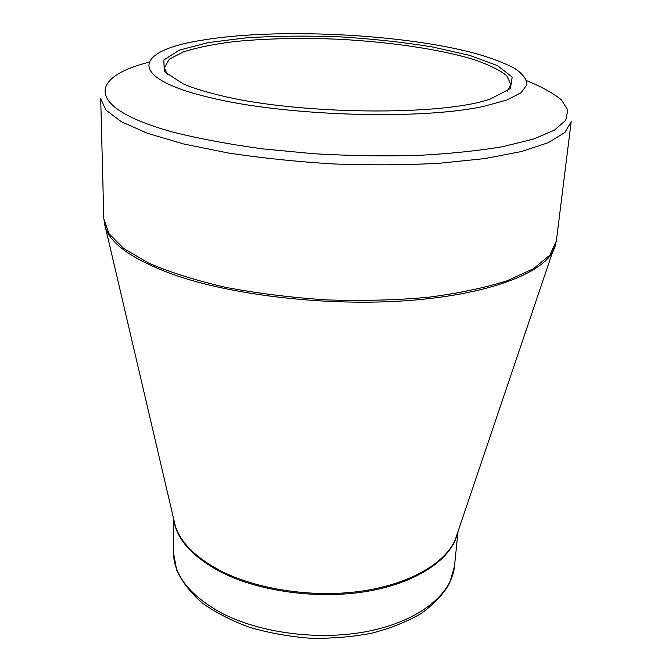 <?xml version="1.0" encoding="UTF-8"?>
<svg xmlns="http://www.w3.org/2000/svg" width="672" height="672" viewBox="0 0 672 672"><rect width="100%" height="100%" fill="white"/><g stroke="black" fill="none" stroke-linecap="round" stroke-linejoin="round"><path stroke-width="1.01" d="M219.08 95.13C204.322 91.594 192.31 87.814 183.044 83.79L164.363 71.576L163.783 59.993L179.407 50.106L208.219 42.58L246.767 37.775C276.108 35.96 307.037 35.641 339.528 36.809C371.994 38.816 402.73 42.151 431.76 46.822L469.661 55.364L497.591 65.671L512.173 77.036L510.468 88.502L490.686 98.834C443.528 116.256 296.478 114.845 219.08 95.13M208.992 97.356C284.155 116.071 420.16 120.313 483.706 106.369L506.738 100.069L521.178 92.694L526.957 84.68C526.714 79.162 522.581 73.71 514.559 68.326C504.605 63.084 491.795 58.195 476.129 53.651C403.628 33.827 276.032 27.586 201.944 40.236C136.038 50.299 124.228 77.02 208.992 97.356M507.133 91.325L510.922 84.655L506.764 75.676C499.237 69.728 487.62 64.142 471.887 58.918C437.707 48.93 389.323 41.958 339.41 39.287C301.274 37.691 266.095 38.472 233.873 41.63C213.906 44.167 197.14 47.561 183.59 51.803L169.302 59.17L164.296 67.704L167.412 74.71M148.898 62.278C88.805 77.204 84.202 108.385 175.232 132.695C200.936 139.037 230.101 144.438 262.735 148.882L314.026 153.754C349.406 155.761 383.863 156.324 417.388 155.45C449.467 153.762 477.91 150.839 502.723 146.672L533.291 139.146L554.358 130.183L565.74 120.322L567.806 110.048L561.322 99.8C553.165 93.106 541.649 86.755 526.772 80.758M103.816 218.728L108.914 233.57L123.858 248.632L148.798 263.18C170.226 272.395 195.913 280.459 225.868 287.389C257.729 293.404 291.329 297.578 326.668 299.905C362.057 301.039 395.9 300.166 428.198 297.284C458.69 293.311 485.041 287.792 507.268 280.711L533.509 268.666L549.847 255.133L556.374 240.862L571.192 121.64L564.9 132.476L548.352 142.64L521.405 151.553L484.596 158.609L439.362 163.271C405.678 165.068 370.331 165.295 333.312 163.943C296.344 161.675 261.181 158.004 227.842 152.922L183.271 143.875L147.336 133.258L121.38 121.758L105.907 110.023L100.699 98.633L103.816 218.728L105.706 228.48L104.294 223.306M173.62 518.776L175.316 526.016C180.776 542.64 195.56 557.407 219.652 570.318C256.402 589.445 312.488 597.996 360.78 591.242C409.097 584.455 444.914 563.598 455.23 539.708L457.624 532.669M555.45 245.372L553.535 250.379C542.38 273.613 487.914 294.706 407.618 300.611C327.457 306.524 231.689 295.386 172.67 274.302C134.131 260.089 111.812 244.818 105.706 228.48L173.662 518.96M454.465 566.404L449.534 583.472C443.15 594.502 433.667 604.523 421.067 613.553C406.854 621.802 390.373 628.362 371.616 633.234C351.91 636.98 331.405 638.644 310.12 638.224C288.893 636.569 268.649 632.915 249.404 627.253C231.21 620.575 215.443 612.436 202.104 602.843C190.453 592.628 181.986 581.725 176.711 570.133L173.468 552.661C173.762 574.694 189 594.392 219.164 611.747C258.468 633.251 320.233 641.315 370.003 630.89C419.857 620.483 451.903 593.838 454.465 566.404L458.002 531.544M457.657 532.552C452.382 558.214 418.648 582.238 368.777 591.074C318.965 599.894 258.544 591.704 219.727 571.435C191.344 555.971 175.963 538.373 173.594 518.658M457.556 532.846L556.374 240.862M173.468 552.661L173.351 517.625"/></g></svg>
